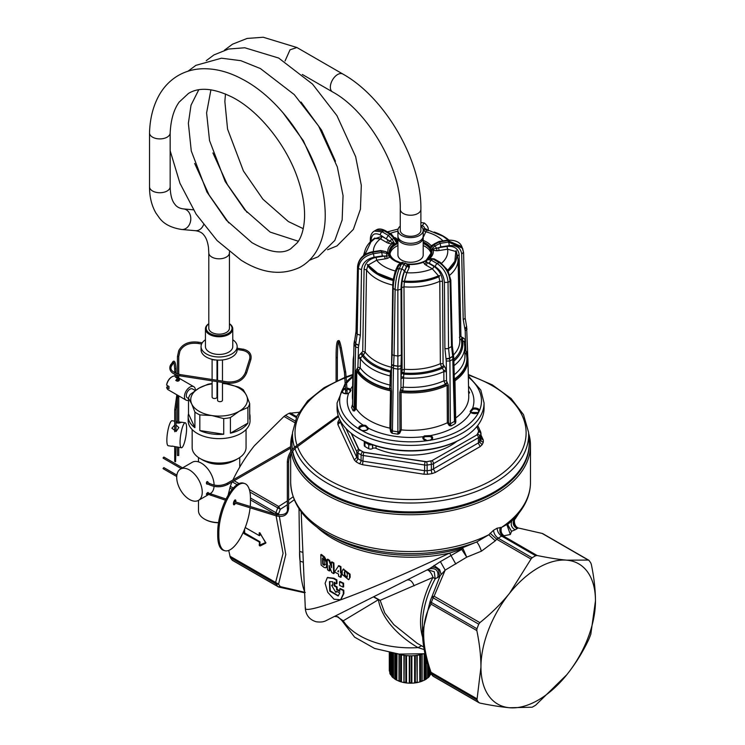 <?xml version="1.0" encoding="UTF-8"?>
<svg xmlns="http://www.w3.org/2000/svg" width="745" height="745" viewBox="0 0 745 745"><rect width="100%" height="100%" fill="white"/><g stroke="black" fill="none" stroke-linecap="round" stroke-linejoin="round"><path stroke-width="1.12" d="M215.305 359.9A2.449 1.415 180 0 1 215.24 359.91A2.449 1.415 180 0 1 212.642 359.444M217 381.58L217 397.085A2.449 1.415 180 0 1 215.24 398.445A2.449 1.415 180 0 1 212.101 397.085L212.101 380.825M178.744 379.261L179.48 379.82C178.949 381.291 177.71 381.505 175.764 380.444L177.087 378.954M188.504 400.326A7.739 4.47 -60 0 1 186.064 400.102L168.193 389.784A7.739 4.47 -60 0 1 166.666 387.251L169.041 388.62A7.739 4.47 -60 0 1 169.041 386.515L166.666 385.146A7.739 4.47 -60 0 1 167.262 382.828A7.739 4.47 -60 0 1 172.058 376.765A7.739 4.47 -60 0 1 175.075 376.076M186.064 400.102A7.739 4.47 -60 0 1 185.133 393.146A7.739 4.47 -60 0 1 193.802 386.702A7.739 4.47 -60 0 1 195.395 390.464M171.871 376.877A7.217 4.172 120 0 0 171.695 376.979A7.217 4.172 120 0 0 167.215 382.632A7.217 4.172 120 0 0 166.675 384.718L166.666 385.146M188.504 398.528L187.349 397.867A5.159 2.98 -60 0 1 186.734 393.23A5.159 2.98 -60 0 1 192.508 388.937L195.292 390.538M168.128 385.985L166.666 387.251M188.159 416.557A30.945 17.871 -0 0 0 194.911 427.695L194.911 412.069A30.945 17.871 -0 0 0 199.818 414.9L199.818 430.536A30.945 17.871 -0 0 0 223.714 434.233L223.714 418.597A30.945 17.871 -0 0 0 226.406 418.299A30.945 17.871 -0 0 0 230.419 417.563L230.419 433.19A30.945 17.871 -0 0 0 247.908 423.095L247.908 407.468A30.945 17.871 -0 0 0 249.705 403.594L249.705 419.221A30.945 17.871 -0 0 0 250.05 416.557L250.05 420.776A30.945 17.871 -0 0 1 226.406 438.135A30.945 17.871 -0 0 1 188.159 420.776L188.159 416.557A30.945 17.871 -0 0 1 188.504 413.903L188.504 398.277A30.945 17.871 -0 0 1 190.301 394.403L199.045 388.136L207.79 384.299A30.945 17.871 -0 0 1 211.804 383.573A30.945 17.871 -0 0 1 212.101 383.535M194.911 412.069L191.707 403.958A28.366 16.381 180 0 1 199.045 388.136A28.366 16.381 180 0 1 212.101 383.852M249.705 403.594L246.511 395.474A28.366 16.381 180 0 0 226.452 383.899L222.466 383.424A28.366 16.381 180 0 1 226.452 383.899L238.391 386.962A30.945 17.871 -0 0 1 243.308 389.793L246.511 395.474A28.366 16.381 180 0 1 239.164 411.296A28.366 16.381 180 0 1 225.8 415.635A28.366 16.381 180 0 1 211.766 415.533A28.366 16.381 180 0 1 191.707 403.958L188.504 398.277M223.714 418.597L211.766 415.533L199.818 414.9M188.504 413.903L194.911 427.695M250.05 416.557A30.945 17.871 -0 0 0 249.705 413.903M199.818 430.536L223.714 434.233M217 383.386A28.366 16.381 180 0 1 217.568 383.368M217 383.209L217.568 383.209M247.908 407.468L239.164 411.296L230.419 417.563M230.419 433.19L247.908 423.095M192.154 429.558L192.154 447.512A26.95 15.561 -0 0 0 200.051 458.51A26.95 15.561 -0 0 0 225.465 462.636A26.95 15.561 -0 0 0 238.158 458.51A26.95 15.561 -0 0 0 246.055 447.512L246.055 429.558M200.051 458.51L202.426 459.879A23.598 13.624 -0 0 0 224.673 463.492A23.598 13.624 -0 0 0 235.792 459.879L238.158 458.51M208.293 494.708L198.505 500.361A18.048 10.421 60 0 1 184.602 495.527A18.048 10.421 60 0 1 176.723 477.359A18.048 10.421 60 0 1 180.458 469.099A18.048 10.421 60 0 1 194.37 473.932A18.048 10.421 60 0 1 202.249 492.1A18.048 10.421 60 0 1 198.505 500.361L198.477 510.679A20.627 11.911 -0 0 0 204.521 519.107A20.627 11.911 -0 0 0 218.536 522.59M204.8 519.265A19.854 11.464 -0 0 0 205.071 519.414A19.854 11.464 -0 0 0 218.508 522.776M229.423 323.684A13.671 7.888 180 0 1 232.775 328.862A13.671 7.888 180 0 1 222.951 336.433A13.671 7.888 180 0 1 205.443 328.862A13.671 7.888 180 0 1 208.796 323.684M229.423 323.768A12.898 7.441 180 0 1 222.736 335.38A12.898 7.441 180 0 1 208.507 332.475A12.898 7.441 180 0 1 208.796 323.768M229.423 252.853L229.423 328.238A10.318 5.96 180 0 1 222.01 333.946A10.318 5.96 180 0 1 208.796 328.238L208.796 252.853A10.318 5.96 0 0 0 218.043 258.776A10.318 5.96 0 0 0 229.423 252.853L229.413 251.838M232.775 328.862L232.775 346.555A13.671 7.888 180 0 1 222.951 354.126A13.671 7.888 180 0 1 205.443 346.555L205.443 328.862M232.775 339.748A18.048 10.421 180 0 1 237.161 346.555A18.048 10.421 180 0 1 224.189 356.557A18.048 10.421 180 0 1 201.057 346.555A18.048 10.421 180 0 1 205.443 339.748M237.161 346.555L237.161 349.712A18.048 10.421 180 0 1 224.189 359.714A18.048 10.421 180 0 1 201.057 349.712L201.057 346.555M222.466 382.427L222.466 400.242A2.449 1.415 180 0 1 220.706 401.602A2.449 1.415 180 0 1 217.568 400.242L217.568 381.663M203.562 224.757A10.318 8.139 95.1 0 1 198.077 230.382A10.318 8.139 95.1 0 1 195.395 230.699L181.724 229.479C171.322 227.858 163.909 224.04 159.458 218.024L155.938 213.061C151.617 205.536 149.484 196.773 149.531 186.781L149.531 132.945A10.318 5.96 0 0 0 158.778 138.868A10.318 5.96 0 0 0 170.158 133.066C170.81 119.777 173.808 109.459 179.154 102.112L188.466 93.442C199.194 86.839 213.871 88.124 232.487 97.306C259.325 111.098 286.862 145.62 298 179.331C302.815 193.625 304.984 206.551 304.528 218.117C303.913 229.06 301.511 237.264 297.329 242.73L290.587 248.886C281.983 254.445 269.094 252.359 251.931 242.637L226.415 220.231L206.924 191.987L191.269 150.928L188.373 123.288L191.018 105.203L198.757 89.791M302.284 74.444L332.475 91.868A10.318 5.96 120 0 1 330.342 87.146A10.318 5.96 120 0 1 334.84 76.772A10.318 5.96 120 0 1 342.793 74.006L296.901 47.512L290.019 49.822L285.046 60.997M420.888 230.326A10.318 5.96 180 0 1 413.475 236.044A10.318 5.96 180 0 1 400.261 230.326L400.261 209.27A10.318 5.96 180 0 0 403.278 213.48A10.318 5.96 180 0 0 414.518 214.774A10.318 5.96 180 0 0 420.888 209.27L420.888 230.326M420.888 226.117A12.637 7.292 180 0 1 423.207 230.326A12.637 7.292 180 0 1 414.127 237.329A12.637 7.292 180 0 1 397.932 230.326A12.637 7.292 180 0 1 400.261 226.117M423.207 230.326L423.207 236.016A12.637 7.292 180 0 1 422.275 238.763A12.637 7.292 180 0 1 414.127 243.01A12.637 7.292 180 0 1 398.864 238.763A12.637 7.292 180 0 1 397.932 236.016L397.932 230.326M423.123 236.854A12.637 7.292 180 0 1 423.207 237.692A12.637 7.292 180 0 1 414.127 244.695A12.637 7.292 180 0 1 397.932 237.692A12.637 7.292 180 0 1 398.016 236.854M423.207 237.692L423.207 254.967A12.637 7.292 180 0 1 414.127 261.97A12.637 7.292 180 0 1 397.932 254.967L397.932 237.692M390.026 253.887A20.627 11.911 180 0 1 390.52 252.164A20.627 11.911 180 0 1 397.932 245.552M423.207 245.552A20.627 11.911 180 0 1 431.113 253.887M391.87 242.227L391.796 243.941L394.645 243.699L392.177 239.406L389.458 240.961L394.645 243.699A21.316 12.302 0 0 0 389.691 254.362L386.32 252.034A24.809 14.323 0 0 0 386.953 253.412L390.343 255.749A21.316 12.302 0 0 0 395.502 260.582A21.316 12.302 0 0 0 400.857 262.827M397.932 241.967A21.316 12.302 0 0 0 396.405 242.684L393.919 238.4A24.809 14.323 0 0 0 392.177 239.406L388.247 235.355A30.284 17.48 180 0 1 390.11 234.284L393.919 238.4L394.813 237.869L396.508 238.558L397.69 240.542L396.405 242.684L395.986 239.853L397.69 240.542A22.778 13.149 0 0 1 397.932 240.439M427.36 259.558L426.503 260.052A21.316 12.302 0 0 0 431.448 249.389L433.273 250.357L436.831 250.758L436.738 248.271L440.798 246.912L440.137 243.382L434.829 246.008L431.448 249.389L436.738 248.271L434.829 246.008A24.809 14.323 0 0 0 434.186 244.63L430.806 248.001L432.556 245.505L431.122 245.71A22.778 13.149 -0 0 0 423.207 240.439M426.503 260.052L429.036 258.599L426.503 260.052M400.624 389.775L402.449 391.311L399.748 392.587L400.968 387.903L400.959 377.063L402.123 370.116L401.704 287.672C401.862 281.107 402.905 275.473 404.833 270.761A2.067 1.63 -155.1 0 0 406.826 272.745L404.451 281.079C417.014 281.945 428.356 280.195 438.479 275.808L432.314 268.796A2.067 1.192 120 0 0 433.767 266.291L427.555 262.706L426.103 265.211L424.631 264.205L426.326 262.249L424.734 261.076L427.22 259.642L431.038 260.061L429.213 263.199L426.326 262.249L427.22 259.642L428.114 259.148A24.809 14.323 0 0 0 428.971 258.636L432.892 258.99A30.284 17.48 180 0 1 431.038 260.061L437.185 263.609L439.038 262.538L432.892 258.99L434.177 258.86L429.353 258.45M385.249 230.605A2.58 1.49 120 0 0 383.954 230.736L376.244 229.954C378.507 228.501 381.505 228.715 385.249 230.605L391.395 234.154L395.986 239.853M398.985 265.546L402.961 262.659M392.261 353.642A2.58 1.462 0.9 0 0 392.168 354.005L393.202 288.278L395.111 289.721L397.858 290.15C398.063 282.001 399.367 274.979 401.76 269.085A2.58 2.03 24.9 0 1 404.246 271.562L406.5 266.71L404.004 264.242L405.354 263.022M356.026 331.385L354.564 341.117L356.11 331.795A2.58 1.499 1.3 0 1 356.026 331.385L357.553 266.514L358.373 268.507C359.36 260.759 364.333 255.833 373.292 253.719A2.58 0.549 81.2 0 1 373.953 257.249L382.353 255.954L386.366 256.066L387.288 258.422L390.026 257.053L390.343 255.749L388.592 255.786L390.026 257.053A22.778 13.149 -0 0 0 400.391 263.143M388.592 255.786L386.366 256.066L386.953 253.412L381.691 252.425A30.284 17.48 180 0 1 381.012 250.963L385.994 251.624L389.691 254.362L387.866 252.406L387.083 252.546M434.186 244.63L439.457 241.92L439.056 241.473L434.112 243.969L432.556 245.505M406.5 266.71L407.292 264.214L408.8 264.494A22.778 13.149 0 0 0 423.458 262.221L427.22 259.642M424.631 264.205L423.458 262.221L424.752 261.057M406.872 263.972C413.633 264.549 419.565 263.59 424.669 261.104L424.678 261.104M406.668 263.609L407.478 265.164L409.499 266.542L408.8 264.494L406.267 263.926M423.207 241.967A21.316 12.302 0 0 1 430.806 248.001L431.122 245.71L433.851 244.341M376.244 229.954L374.344 231.052L382.101 231.807A2.58 1.49 120 0 0 380.276 234.945L389.458 240.961L388.369 243.261L391.796 243.941A22.778 13.149 0 0 0 387.866 252.406L386.776 252.155M386.431 238.493L388.247 235.355L382.101 231.807L383.954 230.736L390.11 234.284L391.395 234.154M399.115 264.903L398.37 264.829L399.888 263.637M382.353 255.954L381.691 252.425L373.292 253.719L372.612 252.257L381.012 250.963L380.611 250.516L385.994 251.624M434.065 248.756L433.273 250.357A22.778 13.149 -0 0 1 430.079 258.161M364.948 254.585L370.945 241.911L374.921 238.456L380.406 238.828A2.067 1.192 120 0 0 381.859 236.323L388.071 239.909L386.618 242.414L388.369 243.261M423.169 236.612L422.769 237.944M420.888 222.578L424.305 222.997L421.465 226.629M421.726 222.597L420.888 222.932M398.622 265.984L397.588 266.067L395.316 270.966A2.067 1.63 -155.1 0 0 396.396 270.854M404.246 271.562C402.253 276.469 401.183 282.318 401.015 289.116L401.332 355.039L398.175 356.073L394.077 355.44L393.574 365.45L391.647 364.407L392.168 354.005A2.58 1.462 0.9 0 0 394.077 355.44L395.111 289.721C395.446 281.591 396.815 274.588 399.227 268.694L401.471 263.851A30.284 17.48 180 0 0 403.427 264.158A30.284 17.48 180 0 0 404.004 264.242L401.76 269.085L399.227 268.694A2.58 2.03 24.9 0 0 396.88 269.718L399.134 264.866C400.996 262.706 402.188 261.923 402.728 262.529L407.226 264.14M404.833 270.761L407.105 265.863L409.098 267.846L409.499 266.542M368.356 264.959L376.663 260.191A37.185 21.465 0 0 0 383.666 266.198A37.185 21.465 0 0 0 395.316 270.966L393.267 279.347L394.273 279.924L393.118 280.409L392.755 285.074A47.494 27.425 180 0 1 376.206 278.583A47.494 27.425 0 0 1 366.54 269.941L367.797 265.788L367.341 264.382L377.557 273.154L393.267 279.347M357.116 368.645L357.87 371.038L356.799 371.364L355.961 370.777L357.907 367.145L358.252 356.417L362.731 351.351L364.091 269.224C364.91 262.985 368.924 259.037 376.123 257.37L384.606 256.056L385.146 258.878L387.288 258.422M376.123 257.37L376.663 260.191L385.146 258.878M373.953 257.249C366.493 259.009 362.349 263.115 361.53 269.578L360.366 335.231L357.209 334.16L356.11 331.795L357.637 266.924C358.662 259.251 363.653 254.362 372.612 252.257A2.58 0.549 81.2 0 0 372.211 251.819A2.58 0.549 81.2 0 1 372.211 251.819L380.611 250.516M441.589 263.218A37.185 21.465 0 0 0 447.568 249.221L447.028 246.399L438.544 247.713L439.084 250.534L436.831 250.758M440.798 246.912L449.198 245.608A2.58 0.549 81.2 0 0 448.537 242.078L447.857 240.616L439.457 241.92A30.284 17.48 180 0 1 440.137 243.382L448.537 242.078L462.589 248.243L463.502 252.248L461.686 254.092L463.204 319.316A2.58 1.481 -1.3 0 0 465.113 317.836L463.595 252.611L461.909 246.781M447.857 240.616L461.872 246.697C460.103 242.088 455.297 239.909 447.456 240.179A2.58 0.549 81.2 0 1 447.857 240.616M439.084 250.534L447.568 249.221L455.791 251.438L456.154 250.637A46.199 26.671 180 0 1 456.769 254.967A46.199 26.671 180 0 1 448.006 270.603M447.782 270.212L454.878 261.262L455.791 251.438M454.338 380.658L455.055 420.888A2.58 1.471 -1.3 0 1 454.478 421.4L450.371 423.765A2.58 1.453 -0.4 0 1 449.505 424.091L448.592 422.508L448.35 385.063L446.525 380.853L446.255 361.018L444.895 348.306L444.402 282.402L448.043 282.383C447.354 274.374 443.741 268.116 437.185 263.609A2.58 1.49 -60 0 0 435.359 266.747L429.213 263.199M444.895 348.306A2.58 1.453 -0.4 0 0 448.537 348.288L448.043 282.383L450.054 281.219C449.272 273.266 445.603 267.036 439.038 262.538A2.58 1.49 -60 0 1 440.332 262.408A2.58 1.49 -60 0 1 440.36 262.426L434.177 258.86M427.881 230.596C427.332 229.46 426.652 229.87 425.823 231.807L423.551 236.705M426.913 229.795L423.831 229.823A2.067 1.63 -155.1 0 0 425.823 231.807A37.185 21.465 0 0 1 437.473 236.565A37.185 21.465 0 0 1 442.986 240.868M374.474 238.856L374.847 238.055A46.199 26.671 180 0 0 364.37 254.967L364.37 254.967M391.46 375.592L390.203 374.791L390.864 371.001A51.172 29.539 180 0 1 373.543 364.128A51.172 29.539 0 0 1 363.346 355.114L365.171 352.059L366.54 269.941L364.091 269.224M391.432 372.146L390.576 372.128A52.262 30.172 0 0 1 372.761 365.078A52.262 30.172 180 0 1 362.294 355.793L363.346 355.114L361.856 352.748M391.451 371.038L390.864 371.001L391.516 367.266L392.755 285.074L393.351 285.298M399.748 392.587L399.953 430.033L399.096 431.895A2.58 1.453 -0.3 0 1 398.063 431.858L392.447 430.992A2.58 1.462 0.9 0 1 391.516 430.722L390.939 428.636L391.535 391.311L391.19 387.959L389.505 388.843L390.017 385.081L391.255 386.404L391.19 387.959L391.516 366.959L393.425 368.403L393.574 365.45L397.867 366.121A2.58 0.903 3.6 0 0 400.996 365.637L401.332 355.039M399.953 430.033L401.276 429.902L399.665 433.32L399.096 431.895L397.886 434.177L397.858 290.15L401.015 289.116M401.704 287.672L403.986 286.816L404.302 282.131L403.073 281.284L404.451 281.079M402.123 370.116L404.377 369.259L404.023 373.04A51.172 29.539 0 0 0 441.617 367.22L442.39 368.188A52.262 30.172 180 0 1 403.753 374.167L404.023 373.04L401.9 371.876M401.62 373.003L403.753 374.167L403.203 387.121A54.385 31.402 0 0 0 443.899 380.825L445.277 384.299A56.322 32.519 180 0 1 402.7 390.883L402.449 391.311A56.75 32.761 0 0 0 445.687 384.625L445.277 384.299L446.944 382.297M390.939 428.636L389.905 428.142L390.743 431.942L391.516 430.722L392.056 433.273L392.447 430.992L393.425 368.403L397.765 369.073A2.58 1.453 -0.3 0 0 400.922 368.03L400.959 377.063L403.222 376.802M394.04 279.878A46.199 26.671 180 0 1 367.341 264.382M391.535 391.311L390.51 390.827A57.393 33.134 0 0 1 369.045 382.651A57.393 33.134 180 0 1 356.799 371.364L356.185 408.67L354.424 410.97L354.611 409.415L353.121 410.793L354.145 408.884A2.58 1.462 1 0 0 354.611 409.415L355.328 408.083L356.185 408.67A58.184 33.59 0 0 0 368.477 419.929A58.184 33.59 180 0 0 389.905 428.142L390.51 390.827L389.505 388.843A56.322 32.519 0 0 1 369.818 381.133A56.322 32.519 180 0 1 358.336 370.852L357.87 371.038A56.75 32.761 0 0 0 369.511 381.505A56.75 32.761 180 0 0 389.523 389.318L391.2 388.313M352.553 405.28L354.005 343.445L352.646 405.643L351.565 407.431L352.581 405.038A2.58 1.499 1.3 0 0 352.553 405.233A2.58 1.499 1.3 0 0 352.646 405.643L354.145 408.884L355.719 343.594A2.58 1.276 16.6 0 0 358.792 345.186L360.366 335.231M361.53 269.578L358.373 268.507L357.209 334.16L355.719 343.594L354.527 341.266L355.672 343.743L358.792 345.186M360.803 353.428L362.294 355.793L360.375 358.717L360.217 367.881A54.385 31.402 0 0 0 371.215 377.687A54.385 31.402 180 0 0 390.017 385.081L390.203 374.791M354.49 340.605A2.58 1.313 17 0 0 354.462 340.679A2.58 1.313 17 0 0 354.527 341.266L354.099 343.855L355.253 346.36A2.58 1.462 1 0 0 358.41 347.431L358.252 356.417L360.589 357.693M467.413 355.151L467.376 353.54L465.839 350.448L465.429 339.841L464.042 341.685L462.384 340.307L462.869 337.634L465.429 339.841L465.225 330.91L467.05 329.067M447.028 246.399C454.245 245.841 458.268 248.541 459.116 254.529L460.931 336.163L461.807 337.289L461.323 339.953L462.384 340.307A52.262 30.172 0 0 1 453.901 361.12M453.863 359.49A51.172 29.539 180 0 0 461.323 339.953L459.758 338.705M456.555 252.397L458.063 259.316A47.494 27.425 180 0 1 449.915 275.017M455.195 418.699L455.661 417.973L455.819 421.875L455.055 420.888L455.335 423.486L454.478 421.4L452.718 356.306A2.58 1.062 -12 0 0 453.481 355.3A2.58 1.062 -12 0 0 453.472 355.272M453.491 355.374L452.29 345.484L451.535 346.555L452.718 356.306L449.58 358.122L448.537 348.288L451.535 346.555L450.054 281.219L450.809 280.148L447.782 270.221L440.332 262.408M444.476 366.372L446.32 370.042L443.675 370.544L442.39 368.188L444.476 366.372L443.703 365.413L441.617 367.22L440.36 363.69L439.792 281.275L438.889 276.786L439.857 275.594A46.199 26.671 180 0 1 423.579 280.567A46.199 26.671 180 0 1 403.073 281.284M438.479 275.808L439.857 275.594M446.255 361.018L449.906 360.999L449.608 358.271L445.994 358.68M434.158 232.04A46.199 26.671 180 0 1 448.835 240.02M367.797 265.788A46.199 26.671 180 0 0 377.147 274.123A46.199 26.671 0 0 0 393.118 280.409M400.763 389.449L402.7 390.883L403.203 387.121L400.968 387.903M404.302 282.131A46.199 26.671 0 0 0 423.579 281.303A46.199 26.671 0 0 0 438.889 276.786M400.922 378.711L403.157 377.92A54.189 31.29 0 0 0 443.834 371.634L443.675 370.544M357.377 368.449L358.336 370.852L360.217 367.881L357.907 367.145M352.581 405.038L351.565 407.431L353.121 410.793L354.424 410.97M352.571 404.451L352.031 405.82M468.633 390.818L469.583 392.783L468.503 391.19M469.108 393.23L469.583 392.783L468.558 391.786L468.679 393.099M465.634 341.35L464.256 342.644L464.042 341.685M466.333 351.593L466.342 354.145L464.899 353.13M466.547 351.714L466.342 354.145A56.322 32.519 0 0 1 454.925 378.73L455.661 417.973A58.184 33.59 0 0 0 468.745 396.331L467.953 359.379A57.393 33.134 0 0 0 467.171 354.294L466.733 354.201A56.75 32.761 180 0 1 455.148 379.168L454.078 378.59M467.376 353.54L466.733 354.201M448.285 271.115A46.199 26.671 0 0 0 456.769 255.712A46.199 26.671 0 0 0 456.769 255.339M454.357 381.598L454.832 380.881A57.393 33.134 0 0 0 467.953 359.379L467.143 354.108M453.956 378.255L454.925 378.73L454.273 377.696M454.338 380.732L453.835 358.094A2.58 1.471 -1.3 0 1 453.081 359.174L449.906 360.999L450.371 423.765L451.06 425.944L449.505 424.091L449.282 425.646L451.06 425.944L455.335 423.486L455.819 421.875M447.177 382.576L445.687 384.625L447.112 385.333A57.393 33.134 180 0 1 401.061 392.457L401.276 429.902A58.184 33.59 0 0 0 447.335 422.769L449.282 425.646M448.35 385.063L447.112 385.333L447.335 422.769L448.592 422.508M345.624 384.439A70.915 40.947 0 0 0 342.598 389.207L341.592 391.367A70.915 40.947 0 0 0 359.081 429.027L361.809 430.61A4.889 2.822 0 0 0 362.238 430.694A4.889 2.822 0 0 0 368.486 428.207L365.739 425.414L363.299 426.233A4.116 2.375 0 0 0 359.509 428.654A4.116 2.375 0 0 0 359.602 429.111M352.608 386.133A63.334 36.57 0 0 0 350.457 389.356L351.035 390.184L348.539 393.5A63.334 36.57 0 0 0 363.234 425.172L364.882 425.255M399.665 433.32L397.886 434.177L392.056 433.273L390.743 431.942M365.739 425.414L365.534 426.317L367.713 428.785L368.486 428.207A63.334 36.57 0 0 0 423.346 436.691L424.417 435.872L430.526 435.583A63.334 36.57 0 0 0 470.682 412.395L470.104 411.408L472.609 408.26L472.935 409.266L470.71 411.873L470.104 411.408L470.71 411.873M347.049 388.154A4.889 2.822 0 0 1 350.457 389.356L349.824 390.222L350.55 391.423L348.334 393.388C344.926 393.77 342.933 393.239 342.346 391.805A0.773 0.624 -14.2 0 1 342.365 391.907L343.203 390.091A0.773 0.494 53.8 0 0 342.598 389.207A4.889 2.822 0 0 1 345.764 388.164M348.539 393.5L348.539 393.5A4.889 2.822 0 0 1 341.685 391.619A4.889 2.822 0 0 1 341.592 391.367A0.773 0.624 -14.2 0 1 342.346 391.805L342.328 391.758M359.751 429.288A0.773 0.587 -34.6 0 0 359.714 429.222L359.714 429.222A0.773 0.587 -34.6 0 0 359.081 429.027A4.889 2.822 0 0 1 363.234 425.172L363.299 426.233M365.534 426.317L364.78 426.224M424.417 435.872L424.92 436.7L424.045 437.492L423.346 436.691A4.889 2.822 0 0 0 427.053 440.705A70.915 40.947 0 0 1 361.809 430.61L361.986 430.489C365.46 430.712 367.369 430.126 367.723 428.738L367.723 428.71M368.486 428.207L367.713 428.785M424.92 436.7L430.089 436.561L430.526 435.583A4.889 2.822 0 0 1 431.132 439.95A4.889 2.822 0 0 1 430.787 440.127L430.312 440.379M427.155 440.714L430.787 440.127A70.915 40.947 0 0 0 478.541 412.553A4.889 2.822 0 0 1 470.682 412.395L471.324 412.758M470.644 411.65L471.185 412.441L478.085 412.553L478.784 411.063A4.116 2.375 0 0 0 478.709 410.849A4.116 2.375 0 0 0 472.935 409.266M359.509 428.654L362.089 430.666M478.085 412.553A0.773 0.494 -126.2 0 1 478.541 412.553L479.547 410.393A0.773 0.624 165.8 0 0 478.784 411.063M345.522 382.613L337.075 402.98L337.075 408.251A73.494 42.428 0 0 0 357.395 437.538A73.494 42.428 0 0 0 358.606 438.256A73.494 42.428 0 0 0 462.543 438.256A73.494 42.428 0 0 0 481.987 418.262A73.494 42.428 0 0 0 484.064 408.251L484.064 402.98L480.814 390.082L468.307 375.946M358.606 438.256L359.509 438.777A72.209 41.692 0 0 0 461.63 438.777L462.543 438.256M372.314 444.653L372.64 448.471A2.58 1.49 0 0 1 376.029 448.341A56.732 32.752 0 0 0 456.853 441.301M372.314 448.648A2.58 1.49 180 0 1 368.756 448.695A61.891 35.732 180 0 1 364.948 446.497A2.58 1.49 180 0 1 364.268 445.491L364.268 441.291A2.58 1.49 0 0 0 364.948 442.288A1.285 0.773 -57.8 0 1 365.078 441.673M345.95 428.459L356.762 451.759A5.159 2.98 0 0 0 357.991 453.035A72.209 41.692 0 0 0 359.518 453.938A72.209 41.692 0 0 0 361.083 454.813A5.159 2.98 0 0 0 363.281 455.521L424.622 465.01A5.159 2.98 0 0 0 427.136 465.038A72.209 41.692 0 0 0 431.364 464.386A5.159 2.98 0 0 0 433.525 463.641A2.58 1.49 -120 0 0 432.119 460.783L426.643 461.714L431.988 460.643L477.024 434.856L431.988 460.643M476.902 426.522L478.923 431.718L476.893 434.726M477.638 434L478.718 430.787L476.8 426.652M351.51 433.506L358.857 449.328A0.773 0.615 -24.9 0 1 358.68 449.421L351.174 433.236M426.643 461.714L363.793 452.373L358.857 449.328M359.574 450.073L363.849 452.215L425.181 461.695M340.158 421.27A2.58 2.049 22.2 0 1 337.83 422.368L337.885 424.538L354.313 459.926L356.147 461.844L357.991 458.734L357.991 453.035A2.58 1.537 -58.5 0 1 359.435 450.194L358.68 449.421A2.58 2.03 155.1 0 0 356.762 451.759L356.762 457.449L357.991 458.734A72.209 41.692 0 0 0 359.518 459.637A72.209 41.692 0 0 0 361.083 460.522A2.58 1.443 -61.5 0 1 359.351 463.688L362.647 464.74L423.942 474.22L427.723 474.267A2.58 0.484 -97.8 0 1 427.136 470.738L427.136 465.038A2.58 0.484 -97.8 0 0 426.68 461.872L425.134 461.863A2.58 0.549 98.8 0 0 424.622 465.01L424.622 470.7L427.136 470.738A72.209 41.692 0 0 0 431.364 470.086L479.715 442.167A72.209 41.692 0 0 0 480.851 439.727L480.814 438.265L483.263 439.978L480.991 435.043M340.288 420.599L340.335 422.043L356.762 457.449L354.313 459.926M362.573 451.796L362.442 451.936A2.58 1.443 -61.5 0 0 361.083 454.813L361.083 460.522L363.281 461.211L424.622 470.7L423.942 474.22M430.74 461.081L430.796 461.239A2.58 0.605 -99.8 0 1 431.364 464.386L431.364 470.086A2.58 0.605 -99.8 0 0 432.091 473.587L435.331 472.46L480.208 446.553L482.145 444.69L479.715 442.167L479.715 436.468A2.58 2.021 -152.5 0 0 477.815 434.084L477.024 434.856A2.58 1.49 60 0 1 478.43 437.715A5.159 2.98 0 0 0 479.715 436.468A72.209 41.692 0 0 0 480.851 434.028A2.58 2.049 -157.8 0 0 478.923 431.718L478.737 431.634M480.814 432.575A2.58 2.03 155.1 0 0 480.665 431.877L480.991 433.339A5.159 2.98 0 0 1 480.851 434.028L480.851 439.727A2.58 2.049 -157.8 0 0 483.319 442.167L483.263 439.978M339.515 419.09L338.994 419.845L339.869 419.845M468.279 374.474L492.296 384.867L511.117 398.519L523.511 414.658L528.568 432.314L529.118 440.872A118.623 68.484 180 0 1 529.192 443.415A118.623 68.484 180 0 1 443.964 509.124A118.623 68.484 180 0 1 292.692 451.07M292.403 449.384A118.623 68.484 180 0 1 291.947 443.415A118.623 68.484 180 0 1 292.031 440.872L292.58 432.314A118.073 68.168 0 0 0 294.48 447.27M529.192 443.415L529.192 444.467A118.623 68.484 180 0 1 524.396 463.744A118.623 68.484 180 0 1 443.964 510.176A118.623 68.484 180 0 1 292.534 451.284M292.273 449.533A118.623 68.484 180 0 1 291.947 444.467L291.947 443.415M528.633 433.404A119.917 69.229 180 0 1 530.487 445.519A119.917 69.229 180 0 1 525.635 465.01A119.917 69.229 180 0 1 400 514.478A119.917 69.229 180 0 1 291.37 453.035M291.053 451.144A119.917 69.229 180 0 1 290.662 445.519A119.917 69.229 180 0 1 292.506 433.404M508.844 523.409L501.469 527.46L497.148 528.186L493.544 530.272L488.785 534.78L476.614 542.015L461.77 548.078L461.136 549.419L461.695 549.344L466.743 557.158L463.036 548.655L440.379 561.618L445.184 570.121L440.193 575.652L431.886 596.82A90.415 52.197 120 0 0 430.135 601.336L431.029 604.12A3.865 2.235 -60 0 1 431.364 602.426L476.968 628.752A91.551 52.858 -60 0 1 478.746 624.18L479.892 622.643C491.206 613.498 501.106 603.692 509.589 593.234L531.008 559.048L496.692 539.24L495.267 540.842L488.785 534.78A119.917 69.229 0 0 1 360.571 545.228A119.917 69.229 0 0 1 290.662 482.304L290.662 454.329M490.136 533.206L496.692 539.24L498.126 538.151C495.406 536.214 493.879 533.588 493.544 530.272M497.148 528.186C497.343 531.585 498.861 534.221 501.674 536.102L498.126 538.151L532.126 557.782L531.008 559.048M500.286 527.348C499.28 531.017 500.128 533.802 502.828 535.692L501.674 536.102L535.674 555.723A91.551 52.858 120 0 0 532.126 557.782M530.487 445.519L530.487 482.304A119.917 69.229 0 0 1 525.635 501.795A119.917 69.229 0 0 1 501.469 527.46C500.491 531.111 501.366 533.876 504.076 535.757L502.828 535.692L537.145 555.509C548.469 557.837 558.359 559.393 566.843 560.175L588.271 560.072L542.481 533.634A3.865 2.235 -60 0 1 543.049 533.811A3.865 3.865 0 0 0 542.09 533.42L519.61 528.279C513.827 527.656 513.705 519.209 515.214 518.846L515.177 518.92M508.248 523.958L508.183 524.014C515.708 517.756 521.407 510.846 525.281 503.294C528.726 496.515 530.459 489.521 530.487 482.304M290.662 482.304C291.435 502.847 303.494 519.945 326.85 533.616A118.399 68.363 0 0 0 476.614 542.015C478.039 543.152 479.64 546.197 481.438 551.17L466.743 557.158L445.184 570.121L434.102 596.214L431.886 596.82L433.134 597.844A3.865 2.235 -60 0 1 434.102 596.214L479.892 622.643M535.674 555.723L537.145 555.509M508.183 524.014L507.084 525.318L510.344 534.482L504.076 535.757M317.063 527.236A110.148 63.595 0 0 0 449.617 553.088L461.136 549.419M326.85 533.616L331.618 536.372A111.657 64.461 0 0 0 461.77 548.078L463.036 548.655M476.968 628.752L476.828 630.549L431.029 604.12C421.214 621.162 421.214 643.885 431.029 672.279L430.135 671.627M476.968 699.928L431.364 673.592A91.551 52.858 -60 0 0 433.134 676.115A3.865 3.073 142.5 0 1 432.398 675.473A3.865 3.865 0 0 0 433.534 676.469L433.534 676.469A3.865 2.235 -60 0 1 433.134 676.115L478.746 702.451A91.551 52.858 -60 0 1 476.968 699.928L480.953 667.017C480.907 655.749 479.529 643.596 476.828 630.549M479.892 703.084L478.746 702.451L479.892 703.084C491.206 705.413 501.106 706.968 509.589 707.75A80.972 46.749 120 0 0 565.669 676.134A80.972 46.749 120 0 0 566.843 674.691L535.674 705.17A91.551 52.858 -60 0 1 532.126 707.219L509.589 707.75A80.972 46.749 120 0 1 480.953 667.017A80.972 46.749 -60 0 1 509.589 593.234A80.972 46.749 -60 0 1 510.763 591.791A80.972 46.749 -60 0 1 566.843 560.175A80.972 46.749 -60 0 1 595.469 600.908L590.822 634.191A91.551 52.858 -60 0 1 589.053 638.763L588.271 640.504C582.366 652.778 575.224 664.177 566.843 674.691A80.972 46.749 120 0 0 595.469 600.908C595.423 589.64 594.044 577.487 591.334 564.44L590.822 563.024A91.551 52.858 -60 0 0 589.053 560.491L588.271 560.072L589.053 560.491M515.046 517.598L514.19 519.125L512.076 520.485C510.344 524.471 511.368 527.581 515.14 529.825L511.545 531.287L507.41 524.825M519.684 528.298L542.09 533.42M517.198 528.643C513.268 526.333 512.271 523.167 514.19 519.125L514.897 518.604C512.933 522.645 513.929 525.83 517.887 528.149L515.14 529.825M510.344 534.482L511.545 531.287L507.671 524.508M298.941 412.283L289.023 413.326A91.551 52.858 120 0 0 285.465 415.375L283.994 416.436L294.415 422.452M232.868 480.031C238.782 467.758 245.915 456.359 254.296 445.845L283.994 416.436M455.828 564.077L449.617 553.088C367.527 591.958 301.585 616.106 305.562 607.752M340.884 599.585L343.883 593.504L343.78 590.198L343.231 590.515A108.891 62.869 180 0 1 339.729 588.857L339.804 591.334A108.779 62.803 180 0 1 336.619 589.695L336.544 587.218A108.891 62.869 180 0 1 334.309 585.98L334.198 582.571A109.04 62.952 180 0 0 336.442 583.801L336.33 580.178A109.198 63.046 180 0 1 333.36 578.53L327.269 577.682L325.099 583.288L327.726 592.303L333.993 599.213L340.614 599.753L343.333 593.821L343.231 590.515M327.558 577.533L333.9 578.213A108.425 62.599 0 0 0 336.88 579.871L336.33 580.178M336.442 583.801L336.991 583.484L336.88 579.871M339.785 590.738A108.006 62.356 0 0 1 337.168 589.379L337.094 586.902A108.118 62.422 0 0 1 334.85 585.663L334.747 582.255M339.729 588.857L340.279 588.541A108.118 62.422 0 0 0 343.78 590.198M341.108 572.579L340.921 566.638L340.372 566.964L340.558 572.905A109.617 63.288 0 0 0 341.201 573.203L341.75 572.886A108.844 62.841 0 0 1 341.108 572.579L340.558 572.905M341.201 573.203L341.266 575.41L341.815 575.093L341.75 572.886M341.266 575.41A109.515 63.232 180 0 1 340.623 575.103L340.698 577.3L341.247 576.984L341.173 574.786M340.698 577.3A109.422 63.176 180 0 1 338.603 576.276L338.528 574.069A109.515 63.232 180 0 1 334.505 571.937L338.826 565.613A109.096 62.99 0 0 0 340.921 566.638M321.346 554.41A109.096 62.99 0 0 0 324.447 556.822L323.898 557.148A109.869 63.437 0 0 1 320.788 554.727L321.346 554.41M326.161 567.615L327.12 565.818L326.99 561.674L324.447 556.822M340.055 581.5A108.425 62.599 0 0 0 343.566 583.167L343.017 583.484A109.198 63.046 180 0 1 339.515 581.817L340.055 581.5M343.017 583.484L343.128 587.107L343.678 586.781L343.566 583.167M331.953 561.832A109.096 62.99 0 0 0 333.881 562.959L333.341 563.276A109.869 63.437 0 0 1 331.413 562.149L331.953 561.832M333.341 563.276L333.658 573.622L334.198 573.305L333.881 562.959M333.658 573.622A109.422 63.176 180 0 1 331.73 572.495L329.141 565.474L329.318 570.996L329.858 570.679L329.756 567.15M329.318 570.996A109.422 63.176 180 0 1 327.502 569.804L327.176 559.458L327.726 559.141A109.096 62.99 0 0 0 329.541 560.333L331.516 565.734M348.837 579.517L350.159 577.254L350.066 574.144L343.398 569.133M301.166 511.759L305.31 608.553C306.037 615.417 309.669 619.821 316.206 621.758C320.452 622.364 323.796 621.963 326.263 620.538L429.306 568.826L440.379 561.618M433.944 565.427L439.652 569.627L441.161 574.47M439.652 569.627L438.74 570.437L439.476 576.369L440.193 575.652M476.828 698.717L431.029 672.279A3.865 2.235 -60 0 0 431.364 673.592A3.865 3.027 147.3 0 1 430.517 672.791A3.865 3.865 0 0 1 430.098 671.925C425.227 657.984 422.676 644.779 422.424 632.3L430.135 601.336A3.865 0.903 -159.7 0 0 431.364 602.426A91.551 52.858 120 0 1 433.134 597.844L478.746 624.18M427.546 569.72L434.251 571.732L435.201 578.8L439.476 576.369M515.223 518.799L515.642 518.259L514.897 518.604M515.642 518.259L515.037 518.995M278.984 515.158L278.565 513.836A90.415 52.197 -60 0 1 280.316 509.31L287.337 504.756M288.622 503.871L294.228 499.774M249.947 492.082L280.316 509.31L278.667 506.47L287.337 500.938M232.012 481.978A91.551 52.858 120 0 0 230.317 486.355L228.082 495.332M299.006 508.695L299.602 551.44L302.898 552.38M304.565 591.316L304.481 591.334C301.893 584.564 300.421 574.516 300.067 561.208A70.105 40.472 -60 0 1 299.602 551.44L300.067 561.208L303.327 562.251M334.85 585.663L334.309 585.98M337.094 586.902L336.544 587.218M337.168 589.379L336.619 589.695M338.277 565.93A109.869 63.437 0 0 0 340.372 566.964M327.12 565.818L326.571 566.135L326.44 561.991L323.898 557.148M326.571 566.135L325.91 567.82L324.215 567.485A109.422 63.176 180 0 1 321.114 565.064L320.788 554.727M343.128 587.107A109.04 62.952 180 0 1 339.627 585.44L339.515 581.817M327.176 559.458A109.869 63.437 0 0 0 328.992 560.65L331.581 567.681L331.413 562.149M329.541 560.333L328.992 560.65M349.601 577.571L349.507 574.47L343.1 569.273L342.141 571.359L342.234 574.46L348.567 579.694L350.159 577.254M431.308 567.448C434.195 566.703 436.672 567.699 438.74 570.437M429.241 568.854C436.076 567.746 438.907 570.689 437.743 577.692M422.424 632.216L422.424 624.664A70.486 40.696 120 0 1 435.201 578.8L432.975 577.403A6.444 2.598 63 0 0 427.053 569.981M305.282 592.415L280.316 586.613A90.415 52.197 -60 0 1 278.565 584.117L285.801 554.569L279.384 516.499M228.724 550.453L230.317 557.521A91.551 52.858 120 0 0 232.095 560.044L232.868 560.464M336.582 591.307L335.837 592.387L331.572 585.328L332.847 585.244L332.745 581.78L329.448 581.631L329.746 591.139L338.128 595.981L339.804 592.964A108.714 62.766 0 0 1 336.582 591.307M338.463 571.871L338.426 570.577L337.811 571.536A109.617 63.288 0 0 0 338.463 571.871M322.678 564.17A109.515 63.232 0 0 0 324.149 565.287L324.82 564.896L324.699 560.761L323.963 559.346A109.776 63.381 0 0 1 322.492 558.229L322.678 564.17L323.228 563.844A108.742 62.785 0 0 0 324.699 564.971L324.82 564.896M347.142 577.273L344.972 575.121L344.413 575.438C345.419 577.682 346.388 578.092 347.31 576.658L346.909 577.487M344.413 575.438L344.32 572.337C345.224 570.921 346.183 571.331 347.207 573.557L347.31 576.658M344.712 571.517L344.972 575.121M374.046 596.931L380.136 600.33L432.975 577.403A68.596 39.606 120 0 0 422.555 636.854M336.023 615.901L343.249 620.827L378.423 599.688L380.136 600.33L384.802 612.986L393.863 624.673L417.032 643.205L423.7 647.06M373.776 597.062L378.423 599.688C381.691 620.157 400.847 637.673 418.019 647.619L424.138 649.547M334.822 616.488L337.951 616.804L341.685 620.324L343.249 620.827A71.837 41.478 0 0 0 418.019 647.619L421.689 645.71M304.63 592.787L279.049 587.116L280.316 586.613A3.865 3.073 142.5 0 1 277.699 586.38A91.551 52.858 -60 0 1 275.929 583.847A3.865 3.027 147.3 0 0 278.565 584.117L229.805 556.105M275.594 514.376L278.565 513.836A3.865 0.903 -159.7 0 1 275.929 512.681L250.45 497.977M243.69 531.371L244.053 533.653L259.772 542.267L244.453 533.215L244.276 530.002M260.042 532.945L259.195 532.843L259.195 535.581L245.254 527.534L259.195 535.599M259.195 532.843L259.893 532.843M259.558 545.759L259.195 545.135L260.145 545.983L265.816 543.114L259.893 532.824M265.816 543.114L265.863 542.49L260.182 545.666L259.772 542.267L260.061 545.647L265.853 542.751M336.936 591.493L336.088 592.2M331.86 585.207L332.838 584.834M338.388 595.804L330.305 590.85L329.737 581.491M338.444 571.098L337.811 571.536M323.228 563.844L323.041 557.903M325.369 564.58L324.699 564.971M345.028 571.415L344.87 572.02M259.195 545.135L259.754 541.643L244.621 532.908L244.22 533.346L259.353 542.09L259.539 545.135L265.76 542.5M259.772 532.759L259.586 535.599M260.117 533.141L259.772 535.497L259.772 532.843M422.843 654.008A25.786 14.891 180 0 1 417.833 655.2A25.786 14.891 180 0 1 398.305 654.008M389.3 670.388L389.3 652.62L389.3 670.388A21.279 12.283 180 0 0 389.309 670.854L389.831 671.962M389.821 673.191L389.821 652.722L390.203 673.601M390.24 652.797L390.24 674.011L391.144 675.138L391.144 652.965M389.831 673.126A21.279 12.283 180 0 0 390.24 674.011L390.864 675.035L390.864 652.918M391.702 675.985A20.497 11.836 180 0 1 391.144 675.138M391.768 653.076L391.963 676.562M392.559 653.216L392.559 676.926L393.5 677.903L393.5 653.365M391.768 676.134A21.279 12.283 180 0 0 392.559 676.926L393.248 677.848L393.248 653.328M394.841 678.946A20.497 11.836 180 0 1 393.5 677.903M394.98 653.589L394.99 679.161M396.098 653.738L396.098 679.393L396.815 680.213L397.01 653.859M394.906 679.123L396.815 680.213L396.815 653.831M399.013 681.135A20.497 11.836 180 0 1 397.01 680.232M399.255 654.296L399.227 681.219M399.255 680.79L399.255 680.79A21.279 12.283 180 0 0 400.624 681.247L401.462 681.964L401.462 654.846M404.302 655.358L404.032 682.578A20.497 11.836 180 0 1 403.958 682.56M403.939 655.302L403.939 682.569A20.497 11.836 180 0 1 401.462 681.964M405.839 655.553L405.839 682.364A21.279 12.283 180 0 1 404.302 682.131L404.032 682.578M405.839 682.364L406.519 682.96L406.519 655.619M406.444 655.609L406.519 682.96A20.497 11.836 180 0 0 409.284 683.165L409.284 655.786L409.284 683.193L409.778 682.662L409.778 655.796M411.864 655.786L411.864 683.193L409.284 683.193M411.361 655.796L411.361 682.662L411.864 683.193M414.62 655.619L414.62 682.96A20.497 11.836 180 0 1 411.864 683.165M415.31 655.553L415.31 682.364L414.695 682.979L414.695 655.609M420.515 654.65L420.515 681.247L419.826 681.964L419.686 654.846M421.884 654.296L421.921 681.219M421.884 680.79L421.884 680.79A21.279 12.283 180 0 1 420.515 681.247M424.129 653.859L424.129 680.232A20.497 11.836 180 0 1 422.126 681.135M425.041 653.989L425.041 679.393L424.129 680.232M426.242 679.123L424.324 680.213L424.324 653.831M426.168 658.673L426.149 679.161M427.649 664.074L427.649 677.903A20.497 11.836 180 0 1 426.298 678.946M428.589 667.213L428.589 676.926L427.649 677.903M429.381 669.727L429.381 676.134A21.279 12.283 180 0 1 428.589 676.926L427.891 677.848L427.891 664.913M430.005 671.627L430.005 675.138A20.497 11.836 180 0 1 429.437 675.985M430.899 673.387L430.005 675.138M431.085 673.648A21.279 12.283 180 0 1 430.983 673.853A21.279 12.283 180 0 1 430.899 674.011L430.275 675.035L430.275 672.363M416.837 655.358L417.181 682.597L414.686 682.979M415.31 682.364A21.279 12.283 180 0 0 416.837 682.131L417.181 682.597M419.686 681.964A20.497 11.836 180 0 1 417.2 682.56A20.497 11.836 180 0 1 417.116 682.578M180.458 469.099L192.312 462.254A18.048 10.421 60 0 1 206.151 467.013A18.048 10.421 60 0 1 214.104 485.079M214.066 486.383A18.048 10.421 60 0 1 210.36 493.516L209.68 493.916M206.421 494.419L207.194 494.121M208.125 493.162L208.209 492.473L207.641 492.575C206.263 493.87 206.03 494.429 206.942 494.28M208.302 482.741L207.706 481.652L206.942 481.652C206.03 483.179 206.263 484.017 207.641 484.157L206.914 484.175M250.097 507.801A33.525 12.907 -72.8 0 1 224.767 550.704A33.525 12.907 -72.8 0 1 218.844 535.748L218.844 532.582A33.525 12.907 -72.8 0 1 227.812 498.228A33.525 12.907 -72.8 0 1 244.537 483.486A33.525 12.907 -72.8 0 1 250.46 498.452L250.46 501.608A33.525 12.907 -72.8 0 1 250.227 506.488M224.767 550.704L223.63 550.359A33.525 12.907 -72.8 0 1 217.708 535.394L217.708 532.237A33.525 12.907 -72.8 0 1 226.676 497.874A33.525 12.907 -72.8 0 1 243.401 483.132L244.537 483.486M235.383 503.257A2.58 0.996 -72.8 0 1 233.893 504.821A2.58 0.996 -72.8 0 1 233.436 503.667A2.58 0.996 -72.8 0 1 234.126 501.031A2.58 0.996 -72.8 0 1 235.411 499.895A2.58 0.996 -72.8 0 1 235.867 501.04A2.58 0.996 -72.8 0 1 235.755 502.028M234.694 500.212A2.58 0.996 -72.8 0 1 234.731 500.696A2.58 0.996 -72.8 0 1 234.619 501.674M234.247 502.903A2.58 0.996 -72.8 0 1 233.474 504.151M176.006 446.87L175.578 461.77L174.712 461.425L174.712 446.618M177.478 455.428L178.716 455.428M183.326 424.967A12.637 2.673 -81.2 0 1 185.263 422.797A12.637 2.673 -81.2 0 1 186.436 431.793A12.637 2.673 -81.2 0 1 183.326 445.603A12.637 2.673 -81.2 0 1 181.398 447.773A12.637 2.673 -81.2 0 1 180.225 438.777A12.637 2.673 -81.2 0 1 183.326 424.967M172.123 446.329L168.193 445.724A12.637 2.673 -81.2 0 1 167.02 436.728A12.637 2.673 -81.2 0 1 170.13 422.918A12.637 2.673 -81.2 0 1 172.058 420.748L174.712 421.158M177.45 421.651L176.034 421.363M174.712 421.437L174.712 421.903M176.006 422.741L178.921 423.113L181.575 422.313L178.744 421.903M181.398 447.773L172.002 446.059M174.712 425.069L171.881 428.217L176.183 431.411L178.847 427.537L176.006 425.022M163.956 467.935L163.043 468.363L163.537 468.652M163.5 458.147L163.043 457.886L163.956 457.356M206.281 461.686A20.627 11.911 -0 0 0 223.975 463.93A20.627 11.911 -0 0 0 231.937 461.686M181.724 229.479A10.318 8.139 -84.9 0 0 184.397 229.153A10.318 8.139 -84.9 0 0 190.785 218.229A10.318 8.139 -84.9 0 0 183.559 208.926C179.601 208.46 176.695 206.887 174.833 204.232C171.937 200.787 170.382 194.967 170.158 186.781L170.158 132.945M149.531 186.781A10.318 5.96 0 0 0 158.778 192.704A10.318 5.96 0 0 0 170.158 186.781M395.716 260.703C391.851 258.329 389.924 255.721 389.942 252.872A20.627 11.911 180 0 1 390.52 250.059A20.627 11.911 180 0 1 397.932 243.457M423.207 243.457A20.627 11.911 180 0 1 431.206 252.872L426.252 260.201M397.932 242.442A21.009 12.125 0 0 0 390.156 249.268A21.009 12.125 0 0 0 395.604 260.638M426.261 260.191A21.009 12.125 0 0 0 423.207 242.442M427.388 259.558A24.809 14.323 0 0 0 428.114 259.148M407.468 264.056A21.316 12.302 0 0 0 424.594 261.141M397.932 231.192A37.185 21.465 0 0 0 390.156 233.436M395.046 237.553L396.508 238.558M427.807 230.084L424.408 228.119A2.58 2.03 -155.1 0 0 421.921 225.651L420.888 225.484M397.588 266.067L398.37 264.829M386.618 242.414L380.406 238.828A37.185 21.465 0 0 0 373.394 251.633M409.098 267.846L406.826 272.745A37.185 21.465 0 0 0 432.314 268.796L426.103 265.211M373.18 239.303L381.859 236.323M371.057 241.147L371.085 240.076C371.746 234.098 374.81 232.393 380.276 234.945M424.408 228.119L423.207 230.708M423.831 229.823L423.207 231.174M400.922 368.03L400.996 365.637M358.41 347.431L358.745 345.335M461.807 337.289L462.869 337.634M463.204 319.316L465.225 330.91M449.198 245.608C456.666 245.058 460.829 247.88 461.686 254.092M444.402 282.402C443.834 275.724 440.826 270.5 435.359 266.747M443.703 365.413L443.07 363.784L442.521 281.359C441.962 274.905 439.047 269.886 433.767 266.291M371.085 240.076L370.33 238.94C370.535 235.122 371.867 232.487 374.344 231.052M391.656 364.482A2.58 0.913 4.6 0 0 391.637 364.566A2.58 0.913 4.6 0 0 393.565 365.618L397.858 366.279L400.987 365.804M443.07 363.784L440.36 363.69A49.235 28.431 180 0 1 404.377 369.259L403.986 286.816A47.494 27.425 0 0 0 439.792 281.275L442.521 281.359M355.961 370.777L355.328 408.083M362.731 351.351L365.171 352.059A49.235 28.431 180 0 0 374.94 360.682A49.235 28.431 0 0 0 391.507 367.266M354.005 343.454L354.508 340.54M464.833 328.787L466.612 326.543L465.113 317.836M464.88 328.918A2.58 1.565 -18.5 0 0 466.659 326.683A2.58 1.565 -18.5 0 0 466.631 326.608M460.931 336.163L459.414 337.476M459.116 254.529L457.607 255.852M450.809 280.111L452.29 345.484M453.509 355.449L453.835 358.094A2.58 1.471 -1.3 0 0 453.826 358.056M452.811 354.918L452.755 356.455L449.608 358.271A2.58 1.043 -11.2 0 1 446.022 358.839M391.395 377.231L390.156 375.908A54.189 31.29 0 0 1 371.355 368.524A54.189 31.29 0 0 1 360.375 358.717L358.066 357.991M465.839 350.448L464.852 350.876M454.003 365.646A54.189 31.29 0 0 0 464.759 346.546L464.182 342.113M453.426 355.048A49.235 28.431 0 0 0 459.805 340.707L458.063 259.316M446.46 371.662L443.834 371.634L443.899 380.825L446.525 380.853M353.54 363.476A57.393 33.134 180 0 1 353.186 359.379L352.394 396.331A58.184 33.59 0 0 0 352.674 400.074M468.335 377.128A70.915 40.947 0 0 1 479.547 410.393A4.889 2.822 0 0 0 479.463 410.132A4.889 2.822 0 0 0 472.609 408.26A63.334 36.57 0 0 0 468.531 386.133M464.759 346.546L464.954 355.626A54.385 31.402 180 0 1 454.208 374.754M351.035 390.184L350.429 390.911M352.804 377.128A70.915 40.947 0 0 0 346.835 382.93M349.824 390.222A4.116 2.375 0 0 0 347.068 389.225M345.782 389.225A4.116 2.375 0 0 0 343.203 390.091M337.075 402.98A73.494 42.428 0 0 0 357.395 432.268A73.494 42.428 0 0 0 437.892 442.372A73.494 42.428 0 0 0 484.064 402.98M424.045 437.492A4.116 2.375 0 0 0 423.644 438.582L427.118 440.565L430.47 440.053L431.867 438.582A4.116 2.375 0 0 0 430.089 436.561M359.155 429.195L359.891 429.604L359.155 429.195M364.948 446.497L364.948 442.288A61.891 35.732 0 0 0 368.756 444.486A1.285 0.708 -62.1 0 1 369.101 443.424M368.756 448.695L368.756 444.486A2.58 1.49 0 0 0 372.072 444.569M376.029 448.341L376.029 445.91M372.64 448.471L372.64 444.774M477.713 425.516L480.665 431.877A2.58 2.03 155.1 0 0 478.895 430.824L478.718 430.787M362.647 464.74L363.281 455.521A2.58 0.549 -81.2 0 1 363.793 452.373L363.849 452.215M435.331 472.46L433.525 469.322L433.525 463.641L478.43 437.715L478.43 443.405L480.208 446.553M340.335 420.729L340.335 422.043L337.885 424.538M427.723 474.267A74.742 43.154 0 0 0 431.616 473.671A74.742 43.154 0 0 0 432.091 473.587M482.145 444.69A74.742 43.154 0 0 0 483.319 442.167M338.994 419.845A74.742 43.154 0 0 0 337.83 422.368M356.147 461.844A74.742 43.154 0 0 0 359.351 463.688M468.288 375.061A115.54 66.705 180 0 1 525.3 440.761A115.54 66.705 180 0 1 443.098 496.859A115.54 66.705 180 0 1 297.506 446.59M297.059 445.314A115.54 66.705 180 0 1 345.149 377.864M346.397 377.38A115.54 66.705 180 0 1 352.851 375.061M528.568 432.314A118.073 68.168 180 0 1 443.815 500.258A118.073 68.168 0 0 1 294.927 448.602M495.267 540.851L481.438 551.17M296.65 416.66L290.131 412.898M288.622 500.053L293.102 496.794M275.594 514.32A3.865 2.235 -60 0 1 275.929 512.681A91.551 52.858 120 0 1 277.699 508.109A3.865 2.235 -60 0 1 278.667 506.47L249.333 489.539M239.005 483.57L234.126 480.758M296.268 417.507L289.023 413.326M285.465 415.375L294.946 420.841M237.078 484.65L232.226 481.847M343.883 593.504L343.333 593.821M333.9 578.213L333.36 578.53M326.99 561.674L326.44 561.991M350.066 574.144L349.507 574.47M432.398 675.473L430.517 672.791A3.865 3.027 147.3 0 1 430.2 672.074M230.317 557.521L275.929 583.847A3.865 2.235 -60 0 1 275.594 582.534L283.072 553.386L276.069 515.819M275.399 514.264L250.46 499.867M232.189 489.316L229.805 487.938M243.69 533.02L244.053 533.653M233.269 488.059L230.317 486.355M407.142 580.01C409.974 579.359 412.302 581.314 414.127 585.859M244.043 530.561L244.043 533.029L244.621 532.908L244.621 529.155M232.095 560.044L277.699 586.38A3.865 2.235 -60 0 0 278.099 586.725L232.449 560.37M278.667 586.902A3.865 2.235 -60 0 1 278.099 586.725A3.865 3.865 0 0 0 279.049 587.116M259.754 541.643L260.117 542.276M396.098 679.393A21.279 12.283 180 0 1 394.98 678.751M399.078 681.005L399.078 654.24M400.624 654.65L400.624 681.247M401.313 654.808L401.313 681.964L399.069 681.209M403.958 682.532L403.958 655.302M411.361 682.662A21.279 12.283 180 0 1 409.778 682.662M422.08 681.209L419.826 681.964L419.826 654.808M422.061 654.24L422.061 681.005M426.168 678.751A21.279 12.283 180 0 1 425.041 679.393M417.2 682.569L417.2 655.302L417.181 682.532M218.844 535.748L217.708 535.394M218.844 532.582L217.708 532.237M176.742 397.225L177.655 397.206L176.006 409.759L174.712 409.759L174.712 431.746M177.589 397.048L176.537 396.787M176.174 374.921L176.835 376.923A0.643 0.624 71.6 0 1 176.891 376.896C177.915 376.719 178.418 377.659 178.409 379.717L177.114 379.717L177.114 381.207M174.814 374.363L175.448 377.166L177.236 378.143A0.643 0.624 71.6 0 0 177.608 377.287A0.643 0.624 71.6 0 0 176.826 376.923L176.891 376.896A0.643 0.624 71.6 0 1 177.385 378.088A0.643 0.624 71.6 0 1 177.263 378.134M175.14 371.662L174.712 372.006L175.578 372.36L176.006 372.006L176.043 373.487M176.006 372.006L176.006 368.775L174.712 368.775L174.73 372.873M170.754 364.817A0.643 0.512 24.9 0 1 171.741 364.417A0.643 0.512 24.9 0 1 171.713 365.264M170.177 366.158A0.643 0.512 24.9 0 1 171.136 365.711A0.643 0.512 24.9 0 1 171.341 366.335L173.501 362.787C173.576 364.361 173.65 358.401 174.712 368.775M180.029 374.996L179.778 375.825C171.955 374.139 168.761 370.796 170.167 365.795L172.924 361.642C174.6 360.086 175.634 362.461 176.006 368.775M242.861 350.262L242.963 349.098C249.286 350.625 251.931 354.08 250.888 359.481L249.659 359.09L245.356 372.621L246.586 373.012C243.233 380.499 236.742 383.871 227.104 383.144L179.778 375.825M237.161 348.204L243.019 349.237M198.179 342.3L198.021 343.333M177.478 356.464L178.725 356.473M178.036 395.465L177.198 397.336M208.19 493.469L207.278 493.898L207.79 494.177M210.863 495.388L211.077 494.708M276.917 515.028L276.702 515.708M287.626 507.978L287.626 508.602L288.622 508.295L288.622 461.965C289.004 456.21 291.556 451.386 296.287 447.475L338.528 416.641M287.644 461.649L287.626 462.282L288.622 461.965M295.495 446.87L295.942 446.534L296.287 447.475M338.09 415.766L295.523 446.441C290.457 450.585 287.728 455.763 287.337 461.965L287.337 508.295C288.24 513.156 284.73 515.289 276.805 514.693L233.921 501.46M346.08 390.017L346.08 390.641L347.077 390.324L345.727 372.276L341.368 348.12A0.643 0.522 -10.2 0 0 340.102 348.353L344.46 372.509A0.643 0.522 -10.2 0 1 345.727 372.276M336.274 357.339L337.187 357.87L337.187 357.339M227.309 484.455L227.774 484.203L226.862 483.673M209.094 484.455L208.628 484.203L209.541 483.673M217 360.058L217 380.276M212.101 359.313L212.101 379.512M193.802 386.702L178.744 378.004M198.477 461.872L198.477 457.523M239.741 467.134L239.741 457.523M205.071 519.414L204.521 519.107M208.796 252.853L208.479 247.461C207.687 241.939 206.216 237.897 204.065 235.327C202.277 232.747 199.381 231.211 195.395 230.699M193.402 209.811L183.559 208.926M217.568 360.096L217.568 380.36M222.466 359.947L222.466 381.123M149.531 132.601C149.978 118.418 153.163 105.967 159.104 95.248C163.677 87.156 169.73 80.777 177.273 76.102C185.077 71.399 193.709 68.94 203.171 68.726C216.003 68.568 229.013 72.023 242.19 79.1C284.543 100.938 321.467 159.104 324.82 206.048C326.375 223.63 323.619 238.633 316.532 251.065C312.323 258.142 306.726 263.59 299.741 267.39C281.601 275.827 262.017 273.406 240.989 260.126L217.093 240.56L196.121 214.132L179.945 183.251L170.158 150.723M188.019 71.203L195.87 65.355L221.479 58.194L240.831 60.68L260.433 68.568L294.284 94.624L318.609 126.035L337.317 166.927L343.063 195.693L342.151 219.971L334.822 240.43L318.078 256.811L309.343 260.294M282.821 112.551L303.345 140.703L317.23 171.806M298.345 241.25L270.165 232.105L244.658 209.708L225.158 181.463L209.541 140.582L206.598 112.923L210.919 89.81M228.771 222.876L209.084 194.985L194.668 163.462M206.253 60.671L213.936 54.925L228.585 49.03L244.779 47.764L278.667 58.045L312.509 84.092L336.945 115.661L355.635 156.646L361.316 185.403L360.422 209.215L353.363 229.386L337.01 245.897L327.586 249.771M301.054 102.028L321.579 130.17L335.464 161.274M303.252 228.678L288.399 221.582L262.892 199.185L243.41 170.959L227.56 129.071L224.86 101.534L225.474 93.972M247.005 212.344L227.318 184.453L212.902 152.93M224.487 50.148L232.542 44.178L247.135 38.433L263.246 37.25L296.901 47.512M342.793 74.006C385.202 97.548 421.707 160.771 420.888 209.27M332.475 91.868C367.965 110.94 401.481 168.994 400.261 209.27M400.875 262.817L395.502 260.582M387.437 231.872L398.119 229.078M439.056 241.473L447.456 240.179M426.81 230.149L426.615 229.525L442.819 236.165L448.239 240.076M370.265 241.939L370.33 238.977M424.305 222.997C427.686 225.754 428.897 228.38 427.937 230.885M393.202 288.278C393.472 281.238 394.701 275.054 396.88 269.718M391.516 366.959L391.647 364.407M357.553 266.514C358.662 258.617 363.551 253.719 372.211 251.819M467.786 357.116L466.612 326.543M449.356 358.997L449.337 358.243M363.458 255.656L365.013 250.534M456.769 254.967L456.769 255.712M353.186 359.379L353.735 355.114M352.832 375.946L346.732 381.3M480.991 433.339L480.963 438.954M340.158 420.404L340.158 421.279M352.86 374.474L346.332 376.774M345.093 377.249L324.047 387.717L307.704 400.829L296.976 415.961L292.58 432.314M290.662 451.74L290.662 445.519M588.699 560.165L543.049 533.811M519.163 512.821L515.298 518.725M327.819 577.366L327.269 577.682M341.163 599.436L340.614 599.753M326.459 567.504L325.91 567.82M349.126 579.377L348.567 579.694M343.659 568.957L343.1 569.273M479.184 702.824L433.534 676.469M259.474 535.711L245.226 527.6M265.872 542.788L259.595 532.731M332.112 585.011L331.572 585.328M336.386 592.07L335.837 592.387M424.985 653.747L399.059 654.091L374.605 648.457L354.601 637.143L341.685 620.324M391.702 653.067L391.702 676.292M394.841 653.57L394.841 679.012M399.013 654.222L399.013 681.144M422.126 654.222L422.126 681.144M426.298 659.204L426.298 679.012M429.437 669.913L429.437 676.292M431.308 673.294L430.703 674.588M428.105 677.708L429.39 676.432M406.463 682.979L403.967 682.597M393.034 677.708L391.749 676.432M390.436 674.588L389.831 673.294M176.844 394.776L174.712 409.759M176.9 378.022L177.114 379.717M250.888 359.481L246.586 373.012M177.45 373.981L177.45 356.566L178.725 350.69C182.395 343.957 188.867 341.117 198.123 342.169L202.258 342.802M178.744 374.316L178.744 356.566L179.899 351.23C183.196 345.084 189.211 342.486 197.928 343.436L201.597 344.004M178.744 455.53L178.744 447.354M178.744 423.123L178.744 395.874M178.744 380.891L178.744 375.638M176.006 409.759L176.006 431.495M178.409 379.717L178.409 381.021M245.356 372.621C242.33 379.419 236.305 382.502 227.3 381.868L179.973 374.549C172.663 372.547 169.785 369.809 171.341 366.335M237.161 349.507L242.758 350.374C248.299 351.742 250.599 354.648 249.659 359.09M177.45 455.53L177.45 447.158M177.45 423.076L177.45 398.044M177.45 376.896L177.45 375.322M185.263 422.797L181.286 422.182M163.826 467.59L176.882 475.124M207.399 492.743L226.08 499.038M345.782 393.611L344.46 372.509M337.373 380.527L337.373 357.609C337.718 337.848 338.807 342.998 338.63 341.787L340.102 348.353M341.368 348.12C339.152 337.792 338.919 341.098 337.755 340.838C336.647 341.899 336.088 347.487 336.088 357.609L336.088 381.133M290.662 446.628L227.001 483.384C221.135 486.15 215.268 486.15 209.41 483.384L206.719 481.829M182.562 467.879L163.826 457.058M163.174 468.707L176.742 476.539M206.542 493.739L225.512 500.212M233.539 502.689L276.423 515.922C283.798 517.514 287.868 514.972 288.622 508.295M347.077 393.611L347.077 390.324M290.662 448.118L227.644 484.492C221.349 487.5 215.054 487.5 208.768 484.492L206.356 483.105M181.277 468.624L163.174 458.175"/></g></svg>
